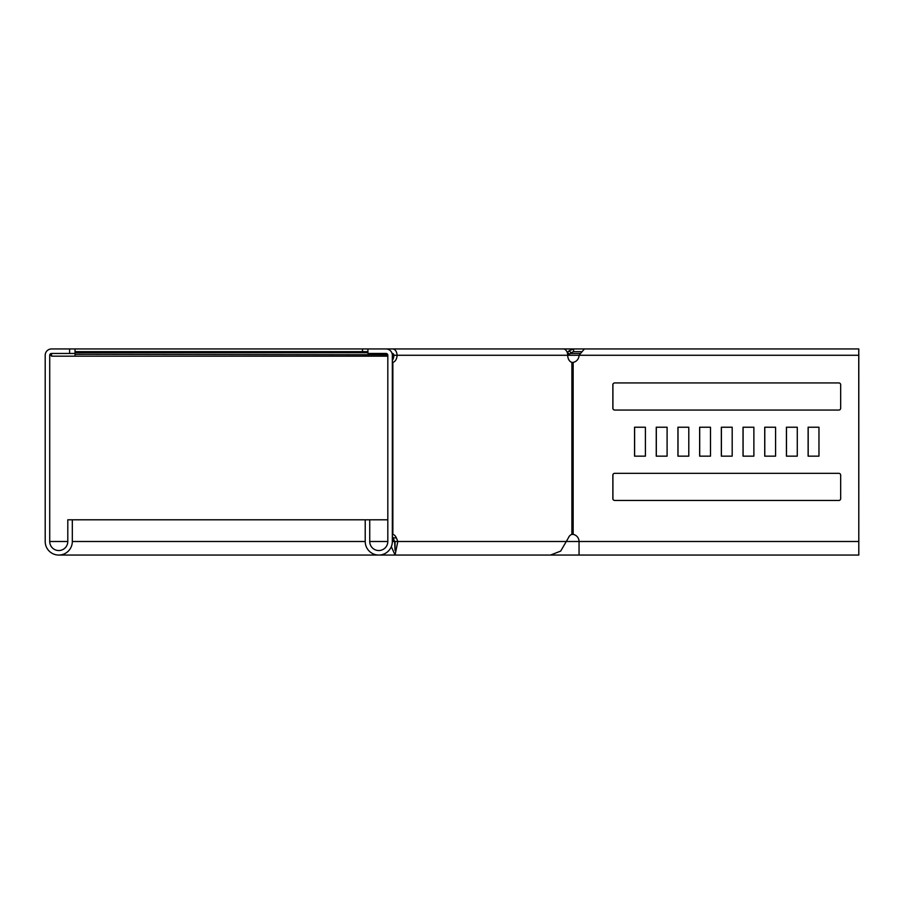 <?xml version="1.0" encoding="UTF-8"?>
<svg xmlns="http://www.w3.org/2000/svg" width="904" height="904" viewBox="0 0 904 904"><rect width="100%" height="100%" fill="white"/><g stroke="black" fill="none" stroke-linecap="round" stroke-linejoin="round"><path stroke-width="1.36" d="M571.023 352.718L569.407 354.323L567.497 352.402L569.102 350.797L573.577 348.944L573.577 351.656L571.023 352.718L569.102 350.797M75.032 353.464L51.528 353.464L51.528 356.176L387.816 356.176M858.743 353.464L858.8 348.944L392.562 348.944A6.328 4.475 90 0 1 397.037 355.272L393.839 355.272A1.808 1.277 90 0 0 392.562 353.464L392.076 353.464M393.794 356.176L392.336 356.176M567.712 355.532L569.407 354.323M581.125 351.656L573.577 351.656M386.042 353.464L387.262 353.961M75.032 351.656L362.504 351.656L362.504 348.944L75.032 348.944L75.032 356.176M387.748 354.775L75.032 354.323M362.504 351.656L367.928 351.656M362.504 348.944L367.928 348.944L367.928 353.464L386.008 353.464A1.808 1.808 0 0 1 387.816 355.272L387.816 541.496A9.04 9.04 0 0 1 378.776 550.536A9.04 9.04 0 0 1 369.736 541.496L369.736 519.8L387.816 519.8M563.237 348.944A6.328 4.475 90 0 1 567.712 355.272A7.232 5.119 90 0 0 571.882 362.38L573.159 362.38A7.232 7.232 0 0 0 579.046 355.272L584.402 348.944L858.743 348.944L858.8 555.056L858.8 353.464M656.304 427.23L656.304 456.158L667.096 456.158L656.247 456.158L656.247 427.23L667.096 427.23L656.304 427.23M678 427.23L678 456.158L688.791 456.158L677.943 456.158L677.943 427.23L688.791 427.23L678 427.23M699.696 427.23L699.696 456.158L710.487 456.158L699.639 456.158L699.639 427.23L710.487 427.23L699.696 427.23M721.392 427.23L721.392 456.158L732.183 456.158L721.335 456.158L721.335 427.23L732.183 427.23L721.392 427.23M614.72 382.934A1.808 1.808 0 0 0 612.912 384.742L612.912 408.246A1.808 1.808 0 0 0 614.72 410.054M786.48 427.23L786.48 456.158L797.271 456.158L786.423 456.158L786.423 427.23L797.271 427.23L786.48 427.23M764.784 427.23L764.784 456.158L775.575 456.158L764.727 456.158L764.727 427.23L775.575 427.23L764.784 427.23M743.088 427.23L743.088 456.158L753.879 456.158L743.031 456.158L743.031 427.23L753.879 427.23L743.088 427.23M634.608 427.23L634.608 456.158L645.399 456.158L634.551 456.158L634.551 427.23L645.399 427.23L634.608 427.23M614.72 473.334A1.808 1.808 0 0 0 612.912 475.142L612.912 498.646A1.808 1.808 0 0 0 614.72 500.454M808.176 427.23L808.176 456.158L818.967 456.158L808.119 456.158L808.119 427.23L818.967 427.23L808.176 427.23M570.266 353.464L580.04 353.464M75.032 348.944L51.528 348.944A6.328 6.328 0 0 0 45.2 355.272L45.2 541.496A13.56 13.56 0 0 0 58.76 555.056A13.56 13.56 0 0 0 72.32 541.496L72.32 519.8L67.8 519.8L67.8 541.496L49.72 541.496A9.04 9.04 0 0 0 58.76 550.536A9.04 9.04 0 0 0 67.8 541.496M367.928 348.944L386.008 348.944A6.328 6.328 0 0 1 392.336 355.272L392.336 541.496A13.56 13.56 0 0 1 378.776 555.056A13.56 13.56 0 0 1 365.216 541.496L365.216 519.8L72.32 519.8M51.528 353.464A1.808 1.808 0 0 0 49.72 355.272L49.72 541.496M69.608 348.944L69.608 353.464M392.336 536.377A7.232 5.119 -90 0 1 393.15 537.88L394.63 541.496L395.059 550.536L395.059 542.457M393.839 355.272A7.232 5.119 -90 0 1 392.336 360.391M392.336 534.388L392.867 534.388A7.232 5.119 -90 0 1 396.347 537.88L397.828 541.496L394.63 541.496M567.712 355.272L397.037 355.272A7.232 5.119 -90 0 1 392.867 362.38L392.336 362.38M568.39 537.88L560.695 551.09L550.513 555.056L579.046 555.056L579.046 541.496A7.232 7.232 0 0 0 573.159 534.388L571.882 534.388A7.232 5.119 90 0 0 568.39 537.88M395.489 541.496L392.291 541.496M858.8 541.496L397.828 541.496L395.059 555.056L391.319 546.66M392.336 541.383L393.455 538.626M386.008 348.944L392.562 348.944M365.216 519.8L369.736 519.8M612.856 498.646L612.856 475.142A1.808 1.808 0 0 1 614.663 473.334L838.855 473.334A1.808 1.808 0 0 1 840.663 475.142L840.663 498.646A1.808 1.808 0 0 1 838.855 500.454L614.663 500.454A1.808 1.808 0 0 1 612.856 498.646M797.271 427.23L797.271 456.158M753.879 427.23L753.879 456.158M710.487 427.23L710.487 456.158M667.096 427.23L667.096 456.158M645.399 427.23L645.399 456.158M688.791 427.23L688.791 456.158M732.183 427.23L732.183 456.158M775.575 427.23L775.575 456.158M818.967 427.23L818.967 456.158M840.663 384.742L840.663 408.246A1.808 1.808 0 0 1 838.855 410.054L614.663 410.054A1.808 1.808 0 0 1 612.856 408.246L612.856 384.742A1.808 1.808 0 0 1 614.663 382.934L838.855 382.934A1.808 1.808 0 0 1 840.663 384.742M367.928 352.718L75.032 352.718M568.198 355.272L858.8 355.272M51.528 355.272L49.72 355.272M387.816 541.496L369.736 541.496M365.216 541.496L72.32 541.496M396.347 537.88L393.15 537.88M571.882 362.38L571.882 534.388M392.867 362.38L392.867 534.388M573.159 362.38L573.159 534.388M550.513 555.056L58.76 555.056M858.743 555.056L579.046 555.056"/></g></svg>
